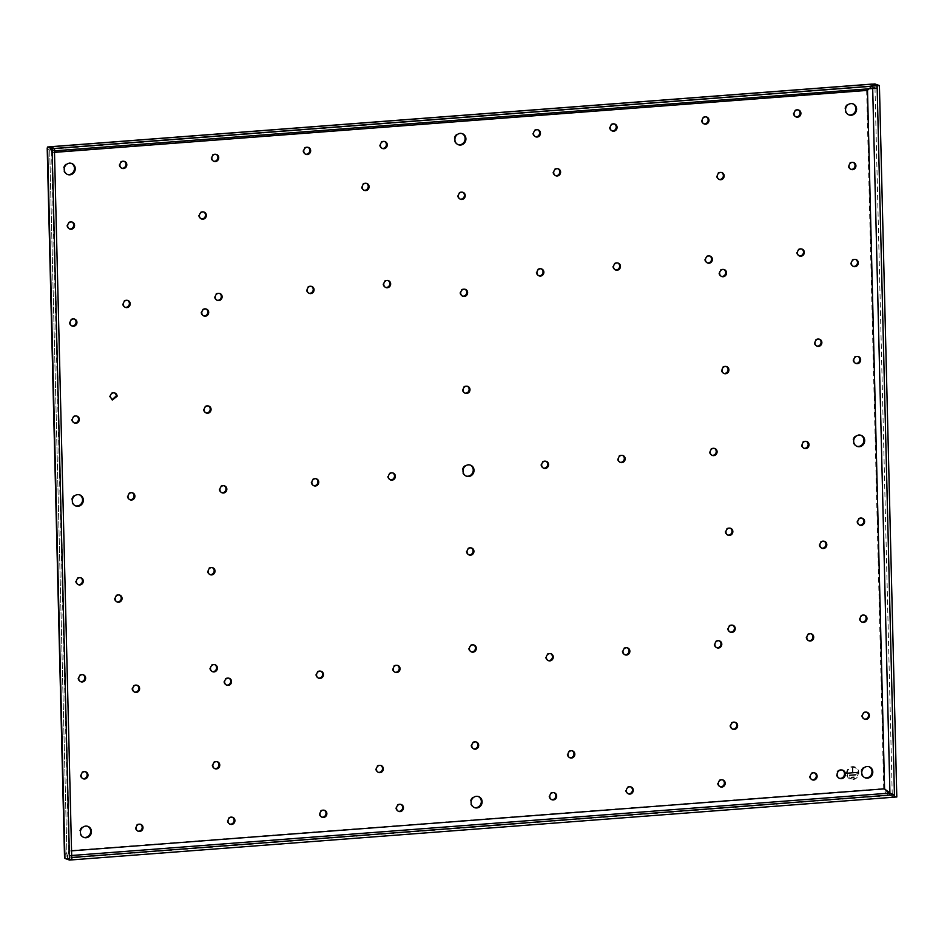 <?xml version="1.0" encoding="UTF-8"?>
<svg xmlns="http://www.w3.org/2000/svg" width="944" height="944" viewBox="0 0 944 944"><rect width="100%" height="100%" fill="white"/><g stroke="black" fill="none" stroke-linecap="round" stroke-linejoin="round"><path stroke-width="0.71" stroke-dasharray="4.72 3.54" d="M112.006 399.772L109.362 396.456A3.682 3.422 -70.2 0 1 114.472 392.905M816.749 346.047A3.682 3.422 -70.2 0 1 814.106 342.719A3.682 3.422 -70.2 0 1 819.227 339.167M555.485 175.631A3.682 3.422 -70.2 0 1 552.842 172.304A3.682 3.422 -70.2 0 1 557.963 168.752M569.716 757.69A3.682 3.422 -70.2 0 1 567.073 754.374A3.682 3.422 -70.2 0 1 572.182 750.822M363.983 190.228A3.682 3.422 -70.2 0 1 361.34 186.9A3.682 3.422 -70.2 0 1 366.449 183.36M378.202 772.298A3.682 3.422 -70.2 0 1 375.559 768.971A3.682 3.422 -70.2 0 1 380.68 765.419M116.938 601.883A3.682 3.422 -70.2 0 1 114.295 598.555A3.682 3.422 -70.2 0 1 119.416 595.003M821.693 548.145A3.682 3.422 -70.2 0 1 819.05 544.818A3.682 3.422 -70.2 0 1 824.159 541.278M69.455 228.885A3.682 3.422 -70.2 0 1 66.812 225.557A3.682 3.422 -70.2 0 1 71.921 222.017M82.883 778.611A3.682 3.422 -70.2 0 1 80.24 775.284A3.682 3.422 -70.2 0 1 85.361 771.744M80.511 681.603A3.682 3.422 -70.2 0 1 77.868 678.276A3.682 3.422 -70.2 0 1 82.989 674.724M78.14 584.596A3.682 3.422 -70.2 0 1 75.496 581.268A3.682 3.422 -70.2 0 1 80.618 577.716M71.827 325.892A3.682 3.422 -70.2 0 1 69.183 322.577A3.682 3.422 -70.2 0 1 74.293 319.025M74.198 422.912A3.682 3.422 -70.2 0 1 71.543 419.584A3.682 3.422 -70.2 0 1 76.665 416.033M212.27 671.562A3.682 3.422 -70.2 0 1 209.627 668.234A3.682 3.422 -70.2 0 1 214.748 664.682M209.898 574.542A3.682 3.422 -70.2 0 1 207.255 571.226A3.682 3.422 -70.2 0 1 212.376 567.674M861.872 622.025A3.682 3.422 -70.2 0 1 859.229 618.698A3.682 3.422 -70.2 0 1 864.338 615.158M859.5 525.017A3.682 3.422 -70.2 0 1 856.857 521.69A3.682 3.422 -70.2 0 1 861.966 518.138M723.788 373.376A3.682 3.422 -70.2 0 1 721.145 370.048A3.682 3.422 -70.2 0 1 726.255 366.508M721.417 276.368A3.682 3.422 -70.2 0 1 718.773 273.04A3.682 3.422 -70.2 0 1 723.883 269.5M732.485 729.087A3.682 3.422 -70.2 0 1 729.842 725.759A3.682 3.422 -70.2 0 1 734.951 722.207M214.642 768.569A3.682 3.422 -70.2 0 1 211.999 765.242A3.682 3.422 -70.2 0 1 217.108 761.69M205.957 412.858A3.682 3.422 -70.2 0 1 203.302 409.531A3.682 3.422 -70.2 0 1 208.423 405.991M203.585 315.851A3.682 3.422 -70.2 0 1 200.93 312.523A3.682 3.422 -70.2 0 1 206.052 308.983M460.129 199.101A3.682 3.422 -70.2 0 1 457.486 195.774A3.682 3.422 -70.2 0 1 462.595 192.222M462.501 296.109A3.682 3.422 -70.2 0 1 459.858 292.782A3.682 3.422 -70.2 0 1 464.967 289.242M464.873 393.117A3.682 3.422 -70.2 0 1 462.23 389.789A3.682 3.422 -70.2 0 1 467.339 386.249M468.826 554.801A3.682 3.422 -70.2 0 1 466.183 551.485A3.682 3.422 -70.2 0 1 471.292 547.933M471.198 651.82A3.682 3.422 -70.2 0 1 468.543 648.493A3.682 3.422 -70.2 0 1 473.664 644.941M201.214 218.843A3.682 3.422 -70.2 0 1 198.57 215.515A3.682 3.422 -70.2 0 1 203.68 211.963M719.045 179.36A3.682 3.422 -70.2 0 1 716.402 176.032A3.682 3.422 -70.2 0 1 721.523 172.481M727.741 535.059A3.682 3.422 -70.2 0 1 725.098 531.743A3.682 3.422 -70.2 0 1 730.208 528.192M730.113 632.079A3.682 3.422 -70.2 0 1 727.47 628.751A3.682 3.422 -70.2 0 1 732.579 625.199M473.569 748.828A3.682 3.422 -70.2 0 1 470.914 745.5A3.682 3.422 -70.2 0 1 476.036 741.949M850.804 169.306A3.682 3.422 -70.2 0 1 848.16 165.991A3.682 3.422 -70.2 0 1 853.27 162.439M853.175 266.326A3.682 3.422 -70.2 0 1 850.532 262.998A3.682 3.422 -70.2 0 1 855.642 259.447M855.547 363.334A3.682 3.422 -70.2 0 1 852.904 360.006A3.682 3.422 -70.2 0 1 858.013 356.454M864.244 719.045A3.682 3.422 -70.2 0 1 861.601 715.717A3.682 3.422 -70.2 0 1 866.71 712.165M217.014 300.251A3.682 3.422 -70.2 0 1 214.371 296.923A3.682 3.422 -70.2 0 1 219.48 293.372M385.541 287.401A3.682 3.422 -70.2 0 1 382.898 284.073A3.682 3.422 -70.2 0 1 388.008 280.521M308.936 293.242A3.682 3.422 -70.2 0 1 306.293 289.914A3.682 3.422 -70.2 0 1 311.402 286.362M615.346 269.878A3.682 3.422 -70.2 0 1 612.703 266.55A3.682 3.422 -70.2 0 1 617.824 262.998M213.615 161.2A3.682 3.422 -70.2 0 1 210.972 157.872A3.682 3.422 -70.2 0 1 216.082 154.32M305.537 154.191A3.682 3.422 -70.2 0 1 302.894 150.863A3.682 3.422 -70.2 0 1 308.004 147.323M382.143 148.35A3.682 3.422 -70.2 0 1 379.5 145.022A3.682 3.422 -70.2 0 1 384.609 141.482M125.092 307.26A3.682 3.422 -70.2 0 1 122.449 303.933A3.682 3.422 -70.2 0 1 127.558 300.381M803.899 448.258A3.682 3.422 -70.2 0 1 801.255 444.943A3.682 3.422 -70.2 0 1 806.365 441.391M795.804 116.808A3.682 3.422 -70.2 0 1 793.161 113.481A3.682 3.422 -70.2 0 1 798.27 109.941M703.882 123.817A3.682 3.422 -70.2 0 1 701.227 120.49A3.682 3.422 -70.2 0 1 706.348 116.95M611.948 130.827A3.682 3.422 -70.2 0 1 609.305 127.499A3.682 3.422 -70.2 0 1 614.426 123.959M538.753 275.719A3.682 3.422 -70.2 0 1 536.098 272.391A3.682 3.422 -70.2 0 1 541.219 268.839M707.28 262.869A3.682 3.422 -70.2 0 1 704.625 259.541A3.682 3.422 -70.2 0 1 709.746 255.989M799.202 255.859A3.682 3.422 -70.2 0 1 796.559 252.532A3.682 3.422 -70.2 0 1 801.668 248.98M535.354 136.668A3.682 3.422 -70.2 0 1 532.699 133.34A3.682 3.422 -70.2 0 1 537.82 129.8M808.607 640.669A3.682 3.422 -70.2 0 1 805.964 637.342A3.682 3.422 -70.2 0 1 811.073 633.79M548.157 660.529A3.682 3.422 -70.2 0 1 545.502 657.201A3.682 3.422 -70.2 0 1 550.623 653.649M624.751 654.688A3.682 3.422 -70.2 0 1 622.108 651.36A3.682 3.422 -70.2 0 1 627.229 647.808M318.34 678.052A3.682 3.422 -70.2 0 1 315.697 674.724A3.682 3.422 -70.2 0 1 320.807 671.172M720.083 786.73A3.682 3.422 -70.2 0 1 717.428 783.402A3.682 3.422 -70.2 0 1 722.549 779.85M628.149 793.739A3.682 3.422 -70.2 0 1 625.506 790.411A3.682 3.422 -70.2 0 1 630.627 786.859M551.556 799.58A3.682 3.422 -70.2 0 1 548.901 796.252A3.682 3.422 -70.2 0 1 554.022 792.7M716.685 647.678A3.682 3.422 -70.2 0 1 714.03 644.351A3.682 3.422 -70.2 0 1 719.151 640.799M121.693 168.209A3.682 3.422 -70.2 0 1 119.05 164.881A3.682 3.422 -70.2 0 1 124.16 161.33M137.895 831.121A3.682 3.422 -70.2 0 1 135.252 827.794A3.682 3.422 -70.2 0 1 140.361 824.242M229.817 824.112A3.682 3.422 -70.2 0 1 227.174 820.784A3.682 3.422 -70.2 0 1 232.283 817.233M321.739 817.103A3.682 3.422 -70.2 0 1 319.096 813.775A3.682 3.422 -70.2 0 1 324.205 810.223M394.946 672.211A3.682 3.422 -70.2 0 1 392.303 668.883A3.682 3.422 -70.2 0 1 397.412 665.331M226.418 685.061A3.682 3.422 -70.2 0 1 223.775 681.733A3.682 3.422 -70.2 0 1 228.885 678.181M134.496 692.07A3.682 3.422 -70.2 0 1 131.853 688.742A3.682 3.422 -70.2 0 1 136.963 685.191M398.344 811.262A3.682 3.422 -70.2 0 1 395.701 807.934A3.682 3.422 -70.2 0 1 400.811 804.382M711.977 455.268A3.682 3.422 -70.2 0 1 709.333 451.952A3.682 3.422 -70.2 0 1 714.443 448.4M620.055 462.277A3.682 3.422 -70.2 0 1 617.411 458.961A3.682 3.422 -70.2 0 1 622.521 455.409M543.449 468.118A3.682 3.422 -70.2 0 1 540.806 464.802A3.682 3.422 -70.2 0 1 545.915 461.25M390.238 479.8A3.682 3.422 -70.2 0 1 387.595 476.472A3.682 3.422 -70.2 0 1 392.716 472.932M313.644 485.641A3.682 3.422 -70.2 0 1 311.001 482.313A3.682 3.422 -70.2 0 1 316.11 478.773M221.71 492.65A3.682 3.422 -70.2 0 1 219.067 489.322A3.682 3.422 -70.2 0 1 224.188 485.782M129.788 499.659A3.682 3.422 -70.2 0 1 127.145 496.332A3.682 3.422 -70.2 0 1 132.266 492.792M812.005 779.72A3.682 3.422 -70.2 0 1 809.362 776.393A3.682 3.422 -70.2 0 1 814.471 772.841M839.334 778.304A4.413 4.106 -70.2 0 1 836.254 774.34A4.413 4.106 -70.2 0 1 842.296 770.056M846.52 773.561A6.537 6.077 -70.2 0 1 854.851 766.941A6.537 6.077 -70.2 0 1 858.769 772.629A6.537 6.077 -70.2 0 1 850.438 779.237A6.537 6.077 -70.2 0 1 846.52 773.561M466.1 476.047A5.876 5.463 -70.2 0 1 462.147 470.796A5.876 5.463 -70.2 0 1 470.065 465.014M457.993 144.585A5.876 5.463 -70.2 0 1 454.04 139.346A5.876 5.463 -70.2 0 1 461.958 133.552M474.195 807.498A5.876 5.463 -70.2 0 1 470.242 802.247A5.876 5.463 -70.2 0 1 478.16 796.465M75.426 505.831A5.876 5.463 -70.2 0 1 71.461 500.58A5.876 5.463 -70.2 0 1 79.39 494.798M856.774 446.252A5.876 5.463 -70.2 0 1 852.821 441.001A5.876 5.463 -70.2 0 1 860.739 435.219M864.881 777.703A5.876 5.463 -70.2 0 1 860.916 772.463A5.876 5.463 -70.2 0 1 868.846 766.67M83.52 837.281A5.876 5.463 -70.2 0 1 79.567 832.03A5.876 5.463 -70.2 0 1 87.485 826.248M67.319 174.38A5.876 5.463 -70.2 0 1 63.366 169.129A5.876 5.463 -70.2 0 1 71.284 163.347M848.68 114.802A5.876 5.463 -70.2 0 1 844.715 109.551A5.876 5.463 -70.2 0 1 852.644 103.769M64.522 856.468L65.065 854.485L68.664 850.686L51.59 152.208L50.02 146.839L50.079 149.258L52.439 152.515L49.654 148.102L66.965 856.621L69.514 850.992L67.343 855.819L71.72 857.388M50.952 149.943L51.59 151.075M868.456 88.83L872.492 86.553L50.469 149.305M871.041 86.742L877.023 88.181M872.563 84.169L868.917 88.795M888.363 792.712L889.98 795.532L894.346 797.102M68.664 850.686L67.402 858.249L889.826 795.544C886.782 794.164 884.74 791.827 883.726 788.535L68.664 850.686L69.514 850.992L52.439 152.515L47.2 148.161M50.067 146.827L51.424 150.78M51.59 152.208L866.651 90.058L883.726 788.535L888.8 791.674L892.269 795.355L874.887 83.945L866.651 90.058L871.064 84.228M884.575 788.842L885.425 789.656M68.157 854.131L67.402 858.249L67.343 855.819L71.673 855.488M846.579 773.573A6.537 6.077 -70.2 0 1 854.91 766.965A6.537 6.077 -70.2 0 1 858.828 772.64A6.537 6.077 -70.2 0 1 850.497 779.26A6.537 6.077 -70.2 0 1 846.579 773.573M866.651 90.058L867.501 90.364M872.433 84.122L872.492 86.553M50.079 149.258L54.457 150.828M64.959 858.438L67.26 858.261L71.779 859.878M894.346 797.161L889.826 795.544L889.755 793.113M896.8 796.984L892.269 795.355L889.98 795.532L889.921 793.172M67.402 858.249L71.779 859.819M847.181 773.537A5.876 5.463 -70.2 0 1 854.686 767.578A5.876 5.463 -70.2 0 1 858.214 772.688A5.876 5.463 -70.2 0 1 850.709 778.647A5.876 5.463 -70.2 0 1 847.181 773.537M847.134 773.514A5.876 5.463 -70.2 0 1 854.639 767.555A5.876 5.463 -70.2 0 1 858.155 772.676L850.662 778.623L847.134 773.514M857.553 772.711L847.747 773.466L847.724 772.817L852.326 772.463L852.22 768.263L852.833 768.215L852.939 772.416L857.53 772.074L857.6 772.735L847.795 773.49L847.783 772.841L852.385 772.487L852.279 768.286L852.892 768.239L852.939 772.416M855.913 775.107L849.482 775.602L849.47 774.953L855.901 774.458L855.972 775.13L849.482 775.602M854.131 777.514L851.382 777.726L851.358 777.077L854.119 776.865L854.19 777.537L851.382 777.726M857.6 772.735L857.53 772.074M857.589 772.086L852.998 772.44M855.972 775.13L855.901 774.458M849.47 774.953L855.96 774.481M849.529 774.977L849.541 775.614M854.19 777.537L854.119 776.865M851.358 777.077L854.178 776.888M851.417 777.101L851.429 777.738M52.439 152.515L54.492 152.362M71.567 850.839L69.514 850.992M872.586 84.181L872.693 88.512M112.419 399.961L111.569 399.654M114.908 393.023L114.059 392.716M871.926 86.553L50.221 149.199M66.965 856.621L49.654 148.102M819.652 339.285L818.802 338.99M817.162 346.224L816.312 345.917M558.388 168.882L557.538 168.575M555.898 175.808L555.048 175.513M572.619 750.94L571.769 750.633M570.129 757.879L569.279 757.572M366.886 183.478L366.036 183.171M364.396 190.417L363.546 190.11M381.105 765.549L380.255 765.242M378.615 772.475L377.765 772.168M119.841 595.133L118.991 594.826M117.351 602.071L116.501 601.765M824.596 541.396L823.746 541.089M822.106 548.334L821.256 548.027M72.358 222.135L71.508 221.828M69.868 229.073L69.018 228.767M85.786 771.862L84.948 771.555M83.296 778.8L82.447 778.493M83.426 674.854L82.576 674.547M80.924 681.78L80.087 681.485M81.054 577.846L80.205 577.539M78.564 584.773L77.715 584.466M74.729 319.143L73.88 318.836M72.24 326.081L71.39 325.774M77.101 416.162L76.252 415.856M74.611 423.089L73.762 422.782M215.173 664.8L214.335 664.505M212.683 671.739L211.834 671.432M212.813 567.792L211.963 567.486M210.311 574.731L209.474 574.424M864.775 615.276L863.925 614.969M862.285 622.214L861.435 621.907M862.403 518.268L861.553 517.961M859.913 525.206L859.064 524.899M726.691 366.626L725.842 366.319M724.201 373.564L723.352 373.258M724.319 269.618L723.47 269.311M721.83 276.557L720.98 276.25M735.388 722.337L734.538 722.03M732.898 729.264L732.048 728.969M217.545 761.82L216.695 761.513M215.055 768.746L214.205 768.451M208.86 406.109L208.01 405.802M206.37 413.047L205.521 412.74M206.488 309.101L205.639 308.794M203.998 316.039L203.149 315.733M463.032 192.352L462.182 192.045M460.542 199.278L459.693 198.972M465.404 289.36L464.554 289.053M462.914 296.298L462.064 295.991M467.776 386.367L466.926 386.061M465.286 393.306L464.436 392.999M471.729 548.051L470.879 547.744M469.239 554.989L468.389 554.683M474.1 645.059L473.251 644.764M471.611 651.997L470.761 651.69M204.116 212.093L203.267 211.786M201.627 219.02L200.777 218.713M721.948 172.61L721.098 172.304M719.458 179.537L718.608 179.23M730.644 528.31L729.795 528.003M728.154 535.248L727.305 534.941M733.016 625.317L732.166 625.022M730.526 632.256L729.677 631.949M476.472 742.078L475.623 741.772M473.982 749.005L473.133 748.71M853.706 162.557L852.857 162.25M851.217 169.495L850.367 169.188M856.078 259.576L855.229 259.27M853.588 266.503L852.739 266.196M858.45 356.584L857.6 356.277M855.96 363.511L855.111 363.216M867.147 712.283L866.297 711.977M864.657 719.222L863.807 718.915M219.917 293.501L219.067 293.195M217.427 300.428L216.577 300.121M388.444 280.651L387.595 280.344M385.954 287.578L385.105 287.283M311.839 286.492L310.989 286.185M309.349 293.419L308.499 293.112M618.261 263.128L617.411 262.821M615.759 270.055L614.91 269.76M216.518 154.45L215.669 154.143M214.028 161.389L213.179 161.082M308.44 147.441L307.591 147.134M305.95 154.379L305.101 154.073M385.046 141.6L384.196 141.293M382.556 148.538L381.706 148.232M127.995 300.511L127.145 300.204M125.505 307.437L124.655 307.13M806.801 441.509L805.952 441.202M804.312 448.447L803.462 448.14M798.707 110.059L797.857 109.752M796.217 116.997L795.367 116.69M706.785 117.068L705.935 116.761M704.295 124.006L703.445 123.699M614.863 124.077L614.013 123.77M612.361 131.015L611.511 130.709M541.655 268.969L540.806 268.662M539.166 275.896L538.316 275.601M710.183 256.119L709.333 255.812M707.693 263.046L706.844 262.751M802.105 249.11L801.255 248.803M799.615 256.036L798.766 255.741M538.257 129.918L537.407 129.611M535.767 136.856L534.918 136.55M811.51 633.92L810.66 633.613M809.02 640.846L808.17 640.551M551.06 653.779L550.21 653.472M548.57 660.706L547.721 660.399M627.666 647.938L626.816 647.631M625.164 654.865L624.314 654.57M321.243 671.302L320.394 670.995M318.753 678.229L317.904 677.922M722.986 779.98L722.136 779.673M720.496 786.907L719.647 786.6M631.064 786.977L630.214 786.682M628.562 793.916L627.713 793.609M554.458 792.818L553.609 792.523M551.969 799.757L551.119 799.45M719.588 640.929L718.738 640.622M717.098 647.855L716.248 647.56M124.596 161.459L123.747 161.153M122.106 168.386L121.257 168.091M140.798 824.36L139.948 824.053M138.308 831.298L137.458 830.991M232.72 817.351L231.87 817.056M230.23 824.289L229.38 823.982M324.642 810.341L323.792 810.046M322.152 817.28L321.302 816.973M397.849 665.461L396.999 665.154M395.359 672.388L394.509 672.081M229.321 678.311L228.472 678.004M226.831 685.238L225.982 684.931M137.399 685.32L136.55 685.014M134.909 692.247L134.06 691.94M401.247 804.5L400.398 804.205M398.757 811.439L397.908 811.132M714.879 448.518L714.03 448.211M712.39 455.456L711.54 455.15M622.957 455.527L622.108 455.22M620.468 462.466L619.618 462.159M546.352 461.368L545.502 461.061M543.862 468.307L543.012 468M393.152 473.05L392.303 472.743M390.663 479.989L389.813 479.682M316.547 478.891L315.697 478.584M314.057 485.83L313.207 485.523M224.625 485.9L223.775 485.594M222.135 492.839L221.285 492.532M132.691 492.91L131.853 492.603M130.201 499.848L129.352 499.541M814.908 772.971L814.058 772.664M812.418 779.897L811.569 779.591M842.732 770.174L841.883 769.879M839.747 778.481L838.897 778.175M470.49 465.144L469.64 464.837M466.513 476.213L465.663 475.906M462.395 133.694L461.545 133.387M458.418 144.762L457.569 144.456M478.596 796.594L477.747 796.288M474.62 807.663L473.77 807.368M79.815 494.927L78.966 494.621M75.839 505.996L74.989 505.701M861.176 435.361L860.326 435.054M857.199 446.429L856.35 446.123M869.271 766.811L868.421 766.504M865.294 777.88L864.444 777.573M87.922 826.389L87.072 826.083M83.945 837.458L83.096 837.151M71.72 163.477L70.871 163.17M67.744 174.546L66.894 174.239M853.069 103.899L852.22 103.592M849.093 114.967L848.243 114.672M869.424 88.264L870.297 87.568"/><path stroke-width="1.42" d="M114.472 392.905A3.682 3.422 -70.2 0 1 116.265 395.925L112.006 399.772M117.115 396.232L112.419 399.961L110.2 396.751A3.682 3.422 -70.2 0 1 114.908 393.023A3.682 3.422 -70.2 0 1 117.115 396.232M814.955 343.026A3.682 3.422 -70.2 0 1 819.652 339.285A3.682 3.422 -70.2 0 1 821.87 342.495A3.682 3.422 -70.2 0 1 817.162 346.224A3.682 3.422 -70.2 0 1 814.955 343.026M553.691 172.61A3.682 3.422 -70.2 0 1 558.388 168.882A3.682 3.422 -70.2 0 1 560.606 172.079A3.682 3.422 -70.2 0 1 555.898 175.808A3.682 3.422 -70.2 0 1 553.691 172.61M567.922 754.669A3.682 3.422 -70.2 0 1 572.619 750.94A3.682 3.422 -70.2 0 1 574.825 754.15A3.682 3.422 -70.2 0 1 570.129 757.879A3.682 3.422 -70.2 0 1 567.922 754.669M362.189 187.207A3.682 3.422 -70.2 0 1 366.886 183.478A3.682 3.422 -70.2 0 1 369.092 186.688A3.682 3.422 -70.2 0 1 364.396 190.417A3.682 3.422 -70.2 0 1 362.189 187.207M376.408 769.277A3.682 3.422 -70.2 0 1 381.105 765.549A3.682 3.422 -70.2 0 1 383.323 768.746A3.682 3.422 -70.2 0 1 378.615 772.475A3.682 3.422 -70.2 0 1 376.408 769.277M115.144 598.862A3.682 3.422 -70.2 0 1 119.841 595.133A3.682 3.422 -70.2 0 1 122.059 598.331A3.682 3.422 -70.2 0 1 117.351 602.071A3.682 3.422 -70.2 0 1 115.144 598.862M819.899 545.125A3.682 3.422 -70.2 0 1 824.596 541.396A3.682 3.422 -70.2 0 1 826.802 544.605A3.682 3.422 -70.2 0 1 822.106 548.334A3.682 3.422 -70.2 0 1 819.899 545.125M67.661 225.864A3.682 3.422 -70.2 0 1 72.358 222.135A3.682 3.422 -70.2 0 1 74.564 225.345A3.682 3.422 -70.2 0 1 69.868 229.073A3.682 3.422 -70.2 0 1 67.661 225.864M81.09 775.59A3.682 3.422 -70.2 0 1 85.786 771.862A3.682 3.422 -70.2 0 1 88.004 775.071A3.682 3.422 -70.2 0 1 83.296 778.8A3.682 3.422 -70.2 0 1 81.09 775.59M78.718 678.583A3.682 3.422 -70.2 0 1 83.426 674.854A3.682 3.422 -70.2 0 1 85.633 678.052A3.682 3.422 -70.2 0 1 80.924 681.78A3.682 3.422 -70.2 0 1 78.718 678.583M76.346 581.575A3.682 3.422 -70.2 0 1 81.054 577.846A3.682 3.422 -70.2 0 1 83.261 581.044A3.682 3.422 -70.2 0 1 78.564 584.773A3.682 3.422 -70.2 0 1 76.346 581.575M70.033 322.872A3.682 3.422 -70.2 0 1 74.729 319.143A3.682 3.422 -70.2 0 1 76.936 322.352A3.682 3.422 -70.2 0 1 72.24 326.081A3.682 3.422 -70.2 0 1 70.033 322.872M72.393 419.891A3.682 3.422 -70.2 0 1 77.101 416.162A3.682 3.422 -70.2 0 1 79.308 419.36A3.682 3.422 -70.2 0 1 74.611 423.089A3.682 3.422 -70.2 0 1 72.393 419.891M210.477 668.541A3.682 3.422 -70.2 0 1 215.173 664.8A3.682 3.422 -70.2 0 1 217.391 668.01A3.682 3.422 -70.2 0 1 212.683 671.739A3.682 3.422 -70.2 0 1 210.477 668.541M208.105 571.521A3.682 3.422 -70.2 0 1 212.813 567.792A3.682 3.422 -70.2 0 1 215.02 571.002A3.682 3.422 -70.2 0 1 210.311 574.731A3.682 3.422 -70.2 0 1 208.105 571.521M860.078 619.004A3.682 3.422 -70.2 0 1 864.775 615.276A3.682 3.422 -70.2 0 1 866.981 618.485A3.682 3.422 -70.2 0 1 862.285 622.214A3.682 3.422 -70.2 0 1 860.078 619.004M857.707 521.997A3.682 3.422 -70.2 0 1 862.403 518.268A3.682 3.422 -70.2 0 1 864.61 521.466A3.682 3.422 -70.2 0 1 859.913 525.206A3.682 3.422 -70.2 0 1 857.707 521.997M721.995 370.355A3.682 3.422 -70.2 0 1 726.691 366.626A3.682 3.422 -70.2 0 1 728.91 369.836A3.682 3.422 -70.2 0 1 724.201 373.564A3.682 3.422 -70.2 0 1 721.995 370.355M719.623 273.347A3.682 3.422 -70.2 0 1 724.319 269.618A3.682 3.422 -70.2 0 1 726.538 272.816A3.682 3.422 -70.2 0 1 721.83 276.557A3.682 3.422 -70.2 0 1 719.623 273.347M730.691 726.066A3.682 3.422 -70.2 0 1 735.388 722.337A3.682 3.422 -70.2 0 1 737.594 725.535A3.682 3.422 -70.2 0 1 732.898 729.264A3.682 3.422 -70.2 0 1 730.691 726.066M212.848 765.549A3.682 3.422 -70.2 0 1 217.545 761.82A3.682 3.422 -70.2 0 1 219.763 765.018A3.682 3.422 -70.2 0 1 215.055 768.746A3.682 3.422 -70.2 0 1 212.848 765.549M204.152 409.838A3.682 3.422 -70.2 0 1 208.86 406.109A3.682 3.422 -70.2 0 1 211.067 409.318A3.682 3.422 -70.2 0 1 206.37 413.047A3.682 3.422 -70.2 0 1 204.152 409.838M201.78 312.83A3.682 3.422 -70.2 0 1 206.488 309.101A3.682 3.422 -70.2 0 1 208.695 312.299A3.682 3.422 -70.2 0 1 203.998 316.039A3.682 3.422 -70.2 0 1 201.78 312.83M458.336 196.081A3.682 3.422 -70.2 0 1 463.032 192.352A3.682 3.422 -70.2 0 1 465.239 195.55A3.682 3.422 -70.2 0 1 460.542 199.278A3.682 3.422 -70.2 0 1 458.336 196.081M460.707 293.088A3.682 3.422 -70.2 0 1 465.404 289.36A3.682 3.422 -70.2 0 1 467.61 292.557A3.682 3.422 -70.2 0 1 462.914 296.298A3.682 3.422 -70.2 0 1 460.707 293.088M463.079 390.096A3.682 3.422 -70.2 0 1 467.776 386.367A3.682 3.422 -70.2 0 1 469.982 389.577A3.682 3.422 -70.2 0 1 465.286 393.306A3.682 3.422 -70.2 0 1 463.079 390.096M467.032 551.78A3.682 3.422 -70.2 0 1 471.729 548.051A3.682 3.422 -70.2 0 1 473.935 551.261A3.682 3.422 -70.2 0 1 469.239 554.989A3.682 3.422 -70.2 0 1 467.032 551.78M469.392 648.799A3.682 3.422 -70.2 0 1 474.1 645.059A3.682 3.422 -70.2 0 1 476.307 648.268A3.682 3.422 -70.2 0 1 471.611 651.997A3.682 3.422 -70.2 0 1 469.392 648.799M199.42 215.822A3.682 3.422 -70.2 0 1 204.116 212.093A3.682 3.422 -70.2 0 1 206.323 215.291A3.682 3.422 -70.2 0 1 201.627 219.02A3.682 3.422 -70.2 0 1 199.42 215.822M717.251 176.339A3.682 3.422 -70.2 0 1 721.948 172.61A3.682 3.422 -70.2 0 1 724.166 175.808A3.682 3.422 -70.2 0 1 719.458 179.537A3.682 3.422 -70.2 0 1 717.251 176.339M725.948 532.038A3.682 3.422 -70.2 0 1 730.644 528.31A3.682 3.422 -70.2 0 1 732.851 531.519A3.682 3.422 -70.2 0 1 728.154 535.248A3.682 3.422 -70.2 0 1 725.948 532.038M728.32 629.058A3.682 3.422 -70.2 0 1 733.016 625.317A3.682 3.422 -70.2 0 1 735.223 628.527A3.682 3.422 -70.2 0 1 730.526 632.256A3.682 3.422 -70.2 0 1 728.32 629.058M471.764 745.807A3.682 3.422 -70.2 0 1 476.472 742.078A3.682 3.422 -70.2 0 1 478.679 745.276A3.682 3.422 -70.2 0 1 473.982 749.005A3.682 3.422 -70.2 0 1 471.764 745.807M849.01 166.286A3.682 3.422 -70.2 0 1 853.706 162.557A3.682 3.422 -70.2 0 1 855.925 165.766A3.682 3.422 -70.2 0 1 851.217 169.495A3.682 3.422 -70.2 0 1 849.01 166.286M851.382 263.305A3.682 3.422 -70.2 0 1 856.078 259.576A3.682 3.422 -70.2 0 1 858.297 262.774A3.682 3.422 -70.2 0 1 853.588 266.503A3.682 3.422 -70.2 0 1 851.382 263.305M853.754 360.313A3.682 3.422 -70.2 0 1 858.45 356.584A3.682 3.422 -70.2 0 1 860.657 359.782A3.682 3.422 -70.2 0 1 855.96 363.511A3.682 3.422 -70.2 0 1 853.754 360.313M862.45 716.012A3.682 3.422 -70.2 0 1 867.147 712.283A3.682 3.422 -70.2 0 1 869.353 715.493A3.682 3.422 -70.2 0 1 864.657 719.222A3.682 3.422 -70.2 0 1 862.45 716.012M215.22 297.23A3.682 3.422 -70.2 0 1 219.917 293.501A3.682 3.422 -70.2 0 1 222.123 296.699A3.682 3.422 -70.2 0 1 217.427 300.428A3.682 3.422 -70.2 0 1 215.22 297.23M383.748 284.38A3.682 3.422 -70.2 0 1 388.444 280.651A3.682 3.422 -70.2 0 1 390.651 283.849A3.682 3.422 -70.2 0 1 385.954 287.578A3.682 3.422 -70.2 0 1 383.748 284.38M307.142 290.221A3.682 3.422 -70.2 0 1 311.839 286.492A3.682 3.422 -70.2 0 1 314.057 289.69A3.682 3.422 -70.2 0 1 309.349 293.419A3.682 3.422 -70.2 0 1 307.142 290.221M613.553 266.857A3.682 3.422 -70.2 0 1 618.261 263.128A3.682 3.422 -70.2 0 1 620.468 266.326A3.682 3.422 -70.2 0 1 615.759 270.055A3.682 3.422 -70.2 0 1 613.553 266.857M211.822 158.179A3.682 3.422 -70.2 0 1 216.518 154.45A3.682 3.422 -70.2 0 1 218.725 157.648A3.682 3.422 -70.2 0 1 214.028 161.389A3.682 3.422 -70.2 0 1 211.822 158.179M303.744 151.17A3.682 3.422 -70.2 0 1 308.44 147.441A3.682 3.422 -70.2 0 1 310.659 150.639A3.682 3.422 -70.2 0 1 305.95 154.379A3.682 3.422 -70.2 0 1 303.744 151.17M380.349 145.329A3.682 3.422 -70.2 0 1 385.046 141.6A3.682 3.422 -70.2 0 1 387.252 144.798A3.682 3.422 -70.2 0 1 382.556 148.538A3.682 3.422 -70.2 0 1 380.349 145.329M123.298 304.239A3.682 3.422 -70.2 0 1 127.995 300.511A3.682 3.422 -70.2 0 1 130.201 303.708A3.682 3.422 -70.2 0 1 125.505 307.437A3.682 3.422 -70.2 0 1 123.298 304.239M802.105 445.238A3.682 3.422 -70.2 0 1 806.801 441.509A3.682 3.422 -70.2 0 1 809.02 444.718A3.682 3.422 -70.2 0 1 804.312 448.447A3.682 3.422 -70.2 0 1 802.105 445.238M794.01 113.787A3.682 3.422 -70.2 0 1 798.707 110.059A3.682 3.422 -70.2 0 1 800.913 113.268A3.682 3.422 -70.2 0 1 796.217 116.997A3.682 3.422 -70.2 0 1 794.01 113.787M702.076 120.797A3.682 3.422 -70.2 0 1 706.785 117.068A3.682 3.422 -70.2 0 1 708.991 120.277A3.682 3.422 -70.2 0 1 704.295 124.006A3.682 3.422 -70.2 0 1 702.076 120.797M610.154 127.806A3.682 3.422 -70.2 0 1 614.863 124.077A3.682 3.422 -70.2 0 1 617.069 127.275A3.682 3.422 -70.2 0 1 612.361 131.015A3.682 3.422 -70.2 0 1 610.154 127.806M536.947 272.698A3.682 3.422 -70.2 0 1 541.655 268.969A3.682 3.422 -70.2 0 1 543.862 272.167A3.682 3.422 -70.2 0 1 539.166 275.896A3.682 3.422 -70.2 0 1 536.947 272.698M705.475 259.848A3.682 3.422 -70.2 0 1 710.183 256.119A3.682 3.422 -70.2 0 1 712.39 259.317A3.682 3.422 -70.2 0 1 707.693 263.046A3.682 3.422 -70.2 0 1 705.475 259.848M797.409 252.839A3.682 3.422 -70.2 0 1 802.105 249.11A3.682 3.422 -70.2 0 1 804.312 252.308A3.682 3.422 -70.2 0 1 799.615 256.036A3.682 3.422 -70.2 0 1 797.409 252.839M533.549 133.647A3.682 3.422 -70.2 0 1 538.257 129.918A3.682 3.422 -70.2 0 1 540.464 133.116A3.682 3.422 -70.2 0 1 535.767 136.856A3.682 3.422 -70.2 0 1 533.549 133.647M806.813 637.648A3.682 3.422 -70.2 0 1 811.51 633.92A3.682 3.422 -70.2 0 1 813.716 637.117A3.682 3.422 -70.2 0 1 809.02 640.846A3.682 3.422 -70.2 0 1 806.813 637.648M546.352 657.508A3.682 3.422 -70.2 0 1 551.06 653.779A3.682 3.422 -70.2 0 1 553.267 656.977A3.682 3.422 -70.2 0 1 548.57 660.706A3.682 3.422 -70.2 0 1 546.352 657.508M622.957 651.667A3.682 3.422 -70.2 0 1 627.666 647.938A3.682 3.422 -70.2 0 1 629.872 651.136A3.682 3.422 -70.2 0 1 625.164 654.865A3.682 3.422 -70.2 0 1 622.957 651.667M316.547 675.031A3.682 3.422 -70.2 0 1 321.243 671.302A3.682 3.422 -70.2 0 1 323.462 674.5A3.682 3.422 -70.2 0 1 318.753 678.229A3.682 3.422 -70.2 0 1 316.547 675.031M718.278 783.709A3.682 3.422 -70.2 0 1 722.986 779.98A3.682 3.422 -70.2 0 1 725.193 783.178A3.682 3.422 -70.2 0 1 720.496 786.907A3.682 3.422 -70.2 0 1 718.278 783.709M626.356 790.718A3.682 3.422 -70.2 0 1 631.064 786.977A3.682 3.422 -70.2 0 1 633.271 790.187A3.682 3.422 -70.2 0 1 628.562 793.916A3.682 3.422 -70.2 0 1 626.356 790.718M549.75 796.559A3.682 3.422 -70.2 0 1 554.458 792.818A3.682 3.422 -70.2 0 1 556.665 796.028A3.682 3.422 -70.2 0 1 551.969 799.757A3.682 3.422 -70.2 0 1 549.75 796.559M714.879 644.658A3.682 3.422 -70.2 0 1 719.588 640.929A3.682 3.422 -70.2 0 1 721.794 644.127A3.682 3.422 -70.2 0 1 717.098 647.855A3.682 3.422 -70.2 0 1 714.879 644.658M119.9 165.188A3.682 3.422 -70.2 0 1 124.596 161.459A3.682 3.422 -70.2 0 1 126.803 164.657A3.682 3.422 -70.2 0 1 122.106 168.386A3.682 3.422 -70.2 0 1 119.9 165.188M136.101 828.089A3.682 3.422 -70.2 0 1 140.798 824.36A3.682 3.422 -70.2 0 1 143.004 827.569A3.682 3.422 -70.2 0 1 138.308 831.298A3.682 3.422 -70.2 0 1 136.101 828.089M228.023 821.091A3.682 3.422 -70.2 0 1 232.72 817.351A3.682 3.422 -70.2 0 1 234.926 820.56A3.682 3.422 -70.2 0 1 230.23 824.289A3.682 3.422 -70.2 0 1 228.023 821.091M319.945 814.082A3.682 3.422 -70.2 0 1 324.642 810.341A3.682 3.422 -70.2 0 1 326.86 813.551A3.682 3.422 -70.2 0 1 322.152 817.28A3.682 3.422 -70.2 0 1 319.945 814.082M393.152 669.19A3.682 3.422 -70.2 0 1 397.849 665.461A3.682 3.422 -70.2 0 1 400.055 668.659A3.682 3.422 -70.2 0 1 395.359 672.388A3.682 3.422 -70.2 0 1 393.152 669.19M224.625 682.04A3.682 3.422 -70.2 0 1 229.321 678.311A3.682 3.422 -70.2 0 1 231.528 681.509A3.682 3.422 -70.2 0 1 226.831 685.238A3.682 3.422 -70.2 0 1 224.625 682.04M132.703 689.049A3.682 3.422 -70.2 0 1 137.399 685.32A3.682 3.422 -70.2 0 1 139.606 688.518A3.682 3.422 -70.2 0 1 134.909 692.247A3.682 3.422 -70.2 0 1 132.703 689.049M396.551 808.241A3.682 3.422 -70.2 0 1 401.247 804.5A3.682 3.422 -70.2 0 1 403.454 807.71A3.682 3.422 -70.2 0 1 398.757 811.439A3.682 3.422 -70.2 0 1 396.551 808.241M710.183 452.247A3.682 3.422 -70.2 0 1 714.879 448.518A3.682 3.422 -70.2 0 1 717.086 451.728A3.682 3.422 -70.2 0 1 712.39 455.456A3.682 3.422 -70.2 0 1 710.183 452.247M618.261 459.256A3.682 3.422 -70.2 0 1 622.957 455.527A3.682 3.422 -70.2 0 1 625.164 458.737A3.682 3.422 -70.2 0 1 620.468 462.466A3.682 3.422 -70.2 0 1 618.261 459.256M541.655 465.097A3.682 3.422 -70.2 0 1 546.352 461.368A3.682 3.422 -70.2 0 1 548.558 464.578A3.682 3.422 -70.2 0 1 543.862 468.307A3.682 3.422 -70.2 0 1 541.655 465.097M388.444 476.779A3.682 3.422 -70.2 0 1 393.152 473.05A3.682 3.422 -70.2 0 1 395.359 476.26A3.682 3.422 -70.2 0 1 390.663 479.989A3.682 3.422 -70.2 0 1 388.444 476.779M311.839 482.62A3.682 3.422 -70.2 0 1 316.547 478.891A3.682 3.422 -70.2 0 1 318.753 482.101A3.682 3.422 -70.2 0 1 314.057 485.83A3.682 3.422 -70.2 0 1 311.839 482.62M219.917 489.629A3.682 3.422 -70.2 0 1 224.625 485.9A3.682 3.422 -70.2 0 1 226.831 489.11A3.682 3.422 -70.2 0 1 222.135 492.839A3.682 3.422 -70.2 0 1 219.917 489.629M127.995 496.638A3.682 3.422 -70.2 0 1 132.691 492.91A3.682 3.422 -70.2 0 1 134.909 496.119A3.682 3.422 -70.2 0 1 130.201 499.848A3.682 3.422 -70.2 0 1 127.995 496.638M810.212 776.7A3.682 3.422 -70.2 0 1 814.908 772.971A3.682 3.422 -70.2 0 1 817.115 776.169A3.682 3.422 -70.2 0 1 812.418 779.897A3.682 3.422 -70.2 0 1 810.212 776.7M837.104 774.646A4.413 4.106 -70.2 0 1 842.732 770.174A4.413 4.106 -70.2 0 1 845.376 774.009A4.413 4.106 -70.2 0 1 839.747 778.481A4.413 4.106 -70.2 0 1 837.104 774.646M462.985 471.103A5.876 5.463 -70.2 0 1 470.49 465.144A5.876 5.463 -70.2 0 1 474.018 470.254A5.876 5.463 -70.2 0 1 466.513 476.213A5.876 5.463 -70.2 0 1 462.985 471.103M454.89 139.641A5.876 5.463 -70.2 0 1 462.395 133.694A5.876 5.463 -70.2 0 1 465.923 138.803A5.876 5.463 -70.2 0 1 458.418 144.762A5.876 5.463 -70.2 0 1 454.89 139.641M471.091 802.553A5.876 5.463 -70.2 0 1 478.596 796.594A5.876 5.463 -70.2 0 1 482.124 801.716A5.876 5.463 -70.2 0 1 474.62 807.663A5.876 5.463 -70.2 0 1 471.091 802.553M72.31 500.886A5.876 5.463 -70.2 0 1 79.815 494.927A5.876 5.463 -70.2 0 1 83.343 500.049A5.876 5.463 -70.2 0 1 75.839 505.996A5.876 5.463 -70.2 0 1 72.31 500.886M853.671 441.308A5.876 5.463 -70.2 0 1 861.176 435.361A5.876 5.463 -70.2 0 1 864.692 440.47A5.876 5.463 -70.2 0 1 857.199 446.429A5.876 5.463 -70.2 0 1 853.671 441.308M861.766 772.77A5.876 5.463 -70.2 0 1 869.271 766.811A5.876 5.463 -70.2 0 1 872.799 771.921A5.876 5.463 -70.2 0 1 865.294 777.88A5.876 5.463 -70.2 0 1 861.766 772.77M80.417 832.337A5.876 5.463 -70.2 0 1 87.922 826.389A5.876 5.463 -70.2 0 1 91.45 831.499A5.876 5.463 -70.2 0 1 83.945 837.458A5.876 5.463 -70.2 0 1 80.417 832.337M64.216 169.436A5.876 5.463 -70.2 0 1 71.72 163.477A5.876 5.463 -70.2 0 1 75.249 168.587A5.876 5.463 -70.2 0 1 67.744 174.546A5.876 5.463 -70.2 0 1 64.216 169.436M845.564 109.858A5.876 5.463 -70.2 0 1 853.069 103.899A5.876 5.463 -70.2 0 1 856.597 109.02A5.876 5.463 -70.2 0 1 849.093 114.967A5.876 5.463 -70.2 0 1 845.564 109.858M819.227 339.167A3.682 3.422 -70.2 0 1 816.749 346.047M557.963 168.752A3.682 3.422 -70.2 0 1 555.485 175.631M572.182 750.822A3.682 3.422 -70.2 0 1 569.716 757.69M366.449 183.36A3.682 3.422 -70.2 0 1 363.983 190.228M380.68 765.419A3.682 3.422 -70.2 0 1 378.202 772.298M119.416 595.003A3.682 3.422 -70.2 0 1 116.938 601.883M824.159 541.278A3.682 3.422 -70.2 0 1 821.693 548.145M71.921 222.017A3.682 3.422 -70.2 0 1 69.455 228.885M85.361 771.744A3.682 3.422 -70.2 0 1 82.883 778.611M82.989 674.724A3.682 3.422 -70.2 0 1 80.511 681.603M80.618 577.716A3.682 3.422 -70.2 0 1 78.14 584.596M74.293 319.025A3.682 3.422 -70.2 0 1 71.827 325.892M76.665 416.033A3.682 3.422 -70.2 0 1 74.198 422.912M214.748 664.682A3.682 3.422 -70.2 0 1 212.27 671.562M212.376 567.674A3.682 3.422 -70.2 0 1 209.898 574.542M864.338 615.158A3.682 3.422 -70.2 0 1 861.872 622.025M861.966 518.138A3.682 3.422 -70.2 0 1 859.5 525.017M726.255 366.508A3.682 3.422 -70.2 0 1 723.788 373.376M723.883 269.5A3.682 3.422 -70.2 0 1 721.417 276.368M734.951 722.207A3.682 3.422 -70.2 0 1 732.485 729.087M217.108 761.69A3.682 3.422 -70.2 0 1 214.642 768.569M208.423 405.991A3.682 3.422 -70.2 0 1 205.957 412.858M206.052 308.983A3.682 3.422 -70.2 0 1 203.585 315.851M462.595 192.222A3.682 3.422 -70.2 0 1 460.129 199.101M464.967 289.242A3.682 3.422 -70.2 0 1 462.501 296.109M467.339 386.249A3.682 3.422 -70.2 0 1 464.873 393.117M471.292 547.933A3.682 3.422 -70.2 0 1 468.826 554.801M473.664 644.941A3.682 3.422 -70.2 0 1 471.198 651.82M203.68 211.963A3.682 3.422 -70.2 0 1 201.214 218.843M721.523 172.481A3.682 3.422 -70.2 0 1 719.045 179.36M730.208 528.192A3.682 3.422 -70.2 0 1 727.741 535.059M732.579 625.199A3.682 3.422 -70.2 0 1 730.113 632.079M476.036 741.949A3.682 3.422 -70.2 0 1 473.569 748.828M853.27 162.439A3.682 3.422 -70.2 0 1 850.804 169.306M855.642 259.447A3.682 3.422 -70.2 0 1 853.175 266.326M858.013 356.454A3.682 3.422 -70.2 0 1 855.547 363.334M866.71 712.165A3.682 3.422 -70.2 0 1 864.244 719.045M219.48 293.372A3.682 3.422 -70.2 0 1 217.014 300.251M388.008 280.521A3.682 3.422 -70.2 0 1 385.541 287.401M311.402 286.362A3.682 3.422 -70.2 0 1 308.936 293.242M617.824 262.998A3.682 3.422 -70.2 0 1 615.346 269.878M216.082 154.32A3.682 3.422 -70.2 0 1 213.615 161.2M308.004 147.323A3.682 3.422 -70.2 0 1 305.537 154.191M384.609 141.482A3.682 3.422 -70.2 0 1 382.143 148.35M127.558 300.381A3.682 3.422 -70.2 0 1 125.092 307.26M806.365 441.391A3.682 3.422 -70.2 0 1 803.899 448.258M798.27 109.941A3.682 3.422 -70.2 0 1 795.804 116.808M706.348 116.95A3.682 3.422 -70.2 0 1 703.882 123.817M614.426 123.959A3.682 3.422 -70.2 0 1 611.948 130.827M541.219 268.839A3.682 3.422 -70.2 0 1 538.753 275.719M709.746 255.989A3.682 3.422 -70.2 0 1 707.28 262.869M801.668 248.98A3.682 3.422 -70.2 0 1 799.202 255.859M537.82 129.8A3.682 3.422 -70.2 0 1 535.354 136.668M811.073 633.79A3.682 3.422 -70.2 0 1 808.607 640.669M550.623 653.649A3.682 3.422 -70.2 0 1 548.157 660.529M627.229 647.808A3.682 3.422 -70.2 0 1 624.751 654.688M320.807 671.172A3.682 3.422 -70.2 0 1 318.34 678.052M722.549 779.85A3.682 3.422 -70.2 0 1 720.083 786.73M630.627 786.859A3.682 3.422 -70.2 0 1 628.149 793.739M554.022 792.7A3.682 3.422 -70.2 0 1 551.556 799.58M719.151 640.799A3.682 3.422 -70.2 0 1 716.685 647.678M124.16 161.33A3.682 3.422 -70.2 0 1 121.693 168.209M140.361 824.242A3.682 3.422 -70.2 0 1 137.895 831.121M232.283 817.233A3.682 3.422 -70.2 0 1 229.817 824.112M324.205 810.223A3.682 3.422 -70.2 0 1 321.739 817.103M397.412 665.331A3.682 3.422 -70.2 0 1 394.946 672.211M228.885 678.181A3.682 3.422 -70.2 0 1 226.418 685.061M136.963 685.191A3.682 3.422 -70.2 0 1 134.496 692.07M400.811 804.382A3.682 3.422 -70.2 0 1 398.344 811.262M714.443 448.4A3.682 3.422 -70.2 0 1 711.977 455.268M622.521 455.409A3.682 3.422 -70.2 0 1 620.055 462.277M545.915 461.25A3.682 3.422 -70.2 0 1 543.449 468.118M392.716 472.932A3.682 3.422 -70.2 0 1 390.238 479.8M316.11 478.773A3.682 3.422 -70.2 0 1 313.644 485.641M224.188 485.782A3.682 3.422 -70.2 0 1 221.71 492.65M132.266 492.792A3.682 3.422 -70.2 0 1 129.788 499.659M814.471 772.841A3.682 3.422 -70.2 0 1 812.005 779.72M842.296 770.056A4.413 4.106 -70.2 0 1 839.334 778.304M470.065 465.014A5.876 5.463 -70.2 0 1 466.1 476.047M461.958 133.552A5.876 5.463 -70.2 0 1 457.993 144.585M478.16 796.465A5.876 5.463 -70.2 0 1 474.195 807.498M79.39 494.798A5.876 5.463 -70.2 0 1 75.426 505.831M860.739 435.219A5.876 5.463 -70.2 0 1 856.774 446.252M868.846 766.67A5.876 5.463 -70.2 0 1 864.881 777.703M87.485 826.248A5.876 5.463 -70.2 0 1 83.52 837.281M71.284 163.347A5.876 5.463 -70.2 0 1 67.319 174.38M852.644 103.769A5.876 5.463 -70.2 0 1 848.68 114.802M868.917 88.795L867.501 90.364L868.492 88.795M71.673 855.488L889.755 793.113L884.575 788.842L888.363 792.712M894.346 797.102L896.8 796.984L879.419 85.562L874.887 83.945L872.563 84.169M69.478 860.055L64.959 858.438L64.511 856.68L47.2 148.161L47.566 147.016L49.867 146.851L54.398 148.468L71.779 859.878L69.478 860.055L52.097 148.645L54.398 148.468M871.064 84.228L50.067 146.827M54.457 150.828L877.023 88.181L876.964 85.751L54.551 148.456L50.02 146.898M71.72 857.388L71.933 859.878L894.346 797.161L894.287 794.742L71.874 857.447M889.755 793.113L894.287 794.742M872.586 84.181L877.118 85.739L894.499 797.149M64.959 858.438L47.566 147.016L52.097 148.645M872.433 84.122L876.964 85.751M54.61 150.887L54.551 148.456M879.419 85.562L877.118 85.739M54.492 152.362L867.501 90.364L884.575 788.842L71.567 850.839M872.693 88.512L889.921 793.172M871.737 84.11L50.032 146.757M885.425 789.656L884.504 788.995"/></g></svg>
